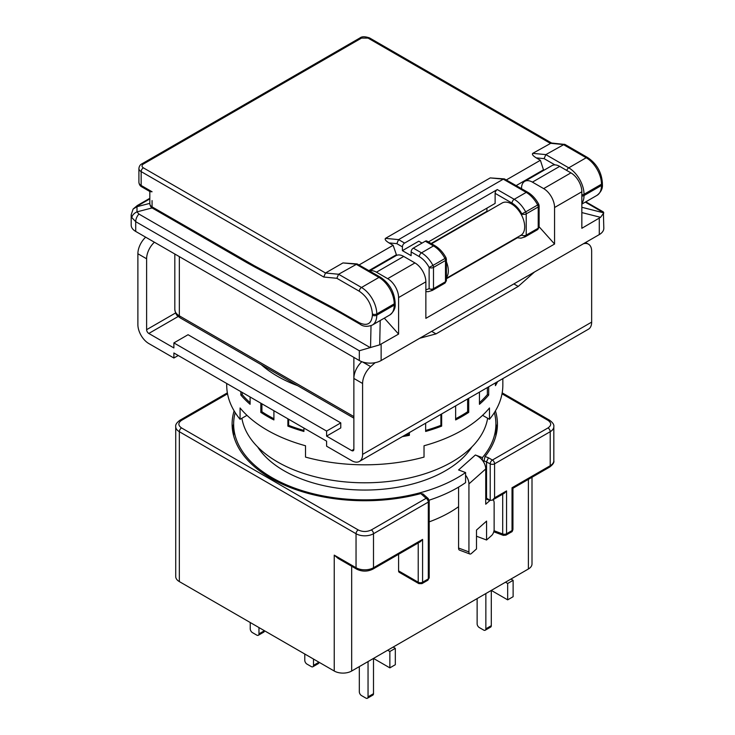 <?xml version="1.0" encoding="UTF-8"?>
<svg xmlns="http://www.w3.org/2000/svg" width="735" height="735" viewBox="0 0 735 735"><rect width="100%" height="100%" fill="white"/><g stroke="black" fill="none" stroke-linecap="round" stroke-linejoin="round"><path stroke-width="1.1" d="M487.636 418.252A123.406 71.249 180 0 1 406.584 478.586A123.406 71.249 180 0 1 277.508 461.929A123.406 71.249 180 0 1 241.907 418.252M446.393 278.289L520.821 235.319A18.669 10.777 -120 0 0 521.85 234.575A18.669 10.777 -120 0 0 521.85 215.695A18.669 10.777 60 0 0 511.486 203.917A18.669 10.777 60 0 0 502.152 202.989L431.546 243.754M446.393 277.683A18.669 10.777 -120 0 0 446.393 261.807M131.188 214.822L131.85 217.606A7.718 4.97 -21.8 0 1 136.995 211.864L136.995 206.691L133.108 209.043L131.188 214.822L131.188 225.14A15.426 8.903 0 0 0 135.709 231.433L359.323 360.536A15.426 8.903 0 0 0 381.134 360.536L599.291 234.584A15.426 8.903 0 0 0 603.812 228.291L603.38 211.956L585.804 201.813M532.416 182.124A15.426 8.903 -120 0 0 524.707 181.352L551.976 165.614A15.426 8.903 60 0 1 559.693 166.376L532.416 182.124L543.661 188.61A15.426 8.903 60 0 1 554.567 207.509L554.567 244.029L425.859 318.347L425.859 281.817L398.59 297.565L398.59 334.085L379.692 344.853L359.323 350.751L135.709 221.658L135.709 231.433M585.308 202.107L603.812 212.874L600.568 217.33L581.844 228.291L581.844 191.761L554.567 207.509M131.85 217.606L135.709 221.658A7.718 4.456 -60 0 1 138.924 214.05L370.265 347.618M539.113 226.775L554.567 244.029M446.393 278.776L517.265 237.864M524.707 181.352A15.426 8.903 -120 0 0 521.519 188.031L521.501 188.629M543.661 188.61L570.93 172.872A15.426 8.903 60 0 1 581.844 191.761M570.93 172.872L559.693 166.376M369.549 270.939L395.99 255.67A15.426 8.903 60 0 1 403.708 256.432L376.439 272.18L387.676 278.666A15.426 8.903 60 0 1 398.59 297.565M376.439 272.18A15.426 8.903 -120 0 0 369.65 270.994M384.304 318.145L398.59 334.085M387.676 278.666L414.953 262.928A15.426 8.903 60 0 1 425.859 281.817M414.953 262.928L403.708 256.432M536.247 157.878L544.102 158.631L545.848 154.607L568.752 167.828L586.199 157.749A3.087 1.782 120 0 1 587.743 157.602L564.967 144.446L551.296 143.003L532.756 153.349C531.8 154.313 532.967 155.829 536.247 157.878L540.39 160.276L543.661 170.41M138.906 168.462A7.718 4.456 0 0 0 141.157 171.604A3.087 1.782 -60 0 1 143.343 167.828C141.579 166.569 141.579 165.311 143.343 164.052A3.087 1.782 -120 0 0 141.8 163.896C140.174 164.695 139.209 166.211 138.906 168.462L138.906 182.317A7.718 4.456 180 0 0 141.157 185.468A3.087 1.782 -60 0 0 141.8 186.874L150.142 191.697L152.072 191.761L141.157 185.468L141.157 171.604L323.758 277.031L336.85 278.289L338.596 274.256L361.501 287.486L378.957 277.407A3.087 1.782 120 0 1 380.5 277.251L357.137 263.92L338.596 274.256L325.504 272.997L342.96 262.928L357.137 263.92M486.938 208.134L486.938 211.285L431.123 243.506M516.209 185.569L543.661 169.721M368.952 270.59L396.404 254.742L393.133 245.288L388.99 242.899C385.71 240.841 384.543 239.334 385.498 238.36L490.217 177.907L503.3 179.165L398.59 239.619L396.845 243.652L388.99 242.899M396.404 255.458L396.404 254.742M564.388 144.262L545.848 154.607L532.756 153.349M323.758 277.031L325.504 272.997L143.343 167.828M506.387 179.9L540.39 160.276M359.13 264.922L393.133 245.288M428.395 241.934L495.124 203.411L495.124 193.333A3.087 1.782 -60 0 1 497.301 189.556L514.215 199.314L526.214 192.386L503.3 179.165L504.394 178.899L527.748 192.239A3.087 1.782 120 0 0 526.214 192.386A21.6 12.467 60 0 1 537.662 204.973L538.213 204.431M504.394 178.899L490.217 177.907M422.037 243.083L418.766 241.199L402.403 250.644L402.403 246.868A3.087 1.782 -60 0 1 404.59 243.083L497.301 189.556M402.403 250.644L411.131 255.679L411.131 251.903L419.308 256.625C423.213 258.968 426.493 262.57 429.13 267.411L432.952 265.427A21.6 12.467 -120 0 0 421.495 252.849A3.087 1.782 120 0 0 419.308 256.625M425.859 291.63L428.229 291.685L432.29 290.444A21.6 12.467 -120 0 0 432.952 290.013L429.13 288.662L429.13 267.411A3.087 1.782 0 0 0 433.494 267.411L433.494 288.662L445.493 281.735L445.493 260.484A3.087 1.782 0 0 0 446.393 259.225L446.035 257.783C443.159 252.454 439.493 248.448 435.037 245.766L426.851 241.043A3.087 1.782 120 0 0 425.308 241.199L413.309 248.127A3.087 1.782 120 0 0 411.131 251.903M521.85 215.695L521.85 213.885L525.663 211.9A21.6 12.467 -120 0 0 514.215 199.314A3.087 1.782 120 0 0 512.029 203.099C515.933 205.442 519.204 209.034 521.85 213.885A3.087 1.782 0 0 0 526.214 213.885A3.087 1.782 -120 0 0 525.663 211.9L537.662 204.973A3.087 1.782 60 0 1 538.213 206.958L526.214 213.885L526.214 235.136L538.213 228.208L538.213 206.958A3.087 1.782 180 0 0 539.113 205.699L539.113 226.95A3.087 1.782 180 0 1 538.213 228.208A3.087 1.782 -120 0 1 537.662 229.559A21.6 12.467 60 0 1 537.009 229.991L525.663 236.486L521.85 235.136L521.85 234.575M413.309 248.127L421.495 252.849L433.494 245.922A21.6 12.467 60 0 1 444.951 258.5L445.493 257.967M444.289 283.517L444.951 283.085A21.6 12.467 60 0 1 444.289 283.517L432.29 290.444M257.663 446.944A114.155 65.902 0 0 0 284.05 470.749A114.155 65.902 0 0 0 471.879 446.944M494.361 412.601A131.124 75.705 180 0 1 495.895 424.15L495.895 434.22A131.124 75.705 180 0 1 495.859 435.919M495.895 424.15A131.124 75.705 180 0 1 482.38 457.62L482.38 460.275A12.339 8.452 48.4 0 1 483.685 462.168L485.026 456.49A132.667 76.596 0 0 0 497.439 424.15A132.667 76.596 0 0 0 495.427 410.865M233.684 435.919A131.124 75.705 180 0 1 233.647 434.22L233.647 424.15A131.124 75.705 180 0 1 235.182 412.601M482.38 457.62L475.38 455.002L458.576 469.941L465.577 472.559A131.124 75.705 180 0 1 272.06 477.676A131.124 75.705 180 0 1 233.647 424.15M234.116 410.865A132.667 76.596 0 0 0 232.104 424.15A132.667 76.596 0 0 0 270.967 478.31A132.667 76.596 0 0 0 420.797 493.58L423.02 493.948L428.165 498.523A3.087 2.113 131.6 0 0 426.116 498.312L420.797 493.58M233.656 423.829A132.667 76.596 0 0 0 232.471 429.819M493.02 499.772A7.718 3.427 -69.4 0 1 494.131 503.052L494.131 529.503A4.63 2.058 -69.4 0 1 491.614 535.521L486.57 540.005L486.57 521.106L476.491 530.073L476.491 548.962L471.447 553.446A4.63 2.058 -69.4 0 1 469.821 553.997A4.63 2.058 -69.4 0 1 468.93 551.912L468.93 483.896A12.339 8.452 -131.6 0 0 465.577 475.214L465.577 482.638A131.124 75.705 180 0 1 429.139 500.177M475.38 455.002A12.339 8.452 48.4 0 1 482.38 460.275M485.026 456.49L488.49 457.795L486.542 461.699L486.542 498.229L485.734 497.926L485.734 468.958A12.339 8.452 -131.6 0 0 483.685 462.168M465.577 472.559L465.577 475.214M458.576 487.121L458.576 548.025A4.63 2.058 110.6 0 0 459.476 550.12L469.821 553.997M485.734 497.926L485.734 504.219L489.933 500.489A7.718 3.427 -69.4 0 1 490.144 500.305M486.57 540.005L476.491 536.219M458.576 506.7A120.32 69.467 180 0 1 429.203 521.859M418.224 542.954L418.224 582.221A3.087 1.782 120 0 0 418.858 583.627L399.224 572.299A3.087 1.782 -60 0 1 398.59 570.884L398.59 554.291M528.391 479.349L528.391 568.991L351.679 671.018A12.339 7.129 180 0 1 334.232 671.018L334.232 555.136L338.146 558.444L356.686 569.147C362.079 571.757 367.472 571.757 372.856 569.147A3.087 1.782 -120 0 0 373.499 567.732L422.588 539.398L422.588 582.221A3.087 1.782 180 0 1 418.224 582.221L398.59 570.884M488.49 457.795L492.395 460.046L548.025 427.926A3.087 1.782 60 0 1 550.212 431.702A12.339 7.129 0 0 0 553.822 426.667L553.822 460.67A12.339 7.129 180 0 1 550.212 465.714A3.087 1.782 60 0 1 549.569 467.12L512.938 488.279L512.938 529.319A3.087 1.782 180 0 1 512.029 530.578A3.087 1.782 60 0 1 511.395 531.993L505.919 535.154A3.087 1.782 60 0 0 506.562 533.739L512.029 530.578L512.029 487.755C513.205 488.435 513.205 488.435 512.029 487.755L550.212 465.714L550.212 431.702L494.582 463.822L494.582 497.834L492.395 500.131L504.375 493.213L506.562 490.916L506.562 533.739A3.087 1.782 180 0 1 502.694 533.968L494.021 530.716M492.395 500.131L490.217 500.351L486.542 498.229M497.071 429.819A132.667 76.596 0 0 0 495.895 423.829M227.538 393.804L181.517 420.365A3.087 1.782 -120 0 0 179.974 420.218C176.74 422.579 175.316 424.729 175.72 426.667L175.72 576.552A12.339 7.129 180 0 0 179.34 581.587L334.232 671.018M528.391 568.991A12.339 7.129 0 0 0 532.002 563.956L532.002 477.263M372.856 569.147L420.402 541.695L422.588 539.398M359.323 666.608L359.323 691.8A3.087 1.782 -120 0 0 361.501 695.576L365.865 698.094A3.087 1.782 -120 0 0 367.408 698.25L372.856 695.099A3.087 1.782 -120 0 0 373.499 693.693L373.499 658.422L389.862 667.867L395.32 664.716L395.32 648.343L393.133 647.085M389.862 667.867L389.862 651.495L387.676 650.236M367.408 698.25A3.087 1.782 -120 0 0 368.042 696.835L368.042 661.573M304.777 654.012L304.777 660.315A3.087 1.782 -120 0 0 306.964 664.091L311.328 666.608A3.087 1.782 -120 0 0 312.871 666.764A3.087 1.782 -120 0 0 313.505 665.35L313.505 659.047M312.871 666.764L318.319 663.613A3.087 1.782 -120 0 0 318.962 662.198L313.505 665.35M250.24 622.527L250.24 628.82A3.087 1.782 -120 0 0 252.417 632.605L256.781 635.123A3.087 1.782 -120 0 0 258.325 635.27L263.782 632.128A3.087 1.782 -120 0 0 264.416 630.713L258.968 633.864L258.968 627.561M258.325 635.27A3.087 1.782 -120 0 0 258.968 633.864M477.125 598.593L477.125 623.785A3.087 1.782 -120 0 0 479.303 627.561L483.667 630.079A3.087 1.782 -120 0 0 485.21 630.235L490.668 627.084A3.087 1.782 -120 0 0 491.302 625.678L491.302 590.407L507.664 599.852L513.122 596.701L513.122 580.328L510.935 579.07M507.664 599.852L507.664 583.48L505.487 582.221M485.21 630.235A3.087 1.782 -120 0 0 485.853 628.82L485.853 593.558M181.517 420.365C177.98 422.873 177.98 425.39 181.517 427.926L358.23 529.944C362.566 531.993 366.93 531.993 371.322 529.944L426.116 498.312A3.087 1.782 -120 0 1 428.303 502.088A3.087 1.782 0 0 0 429.203 500.829L429.203 577.664A3.087 1.782 180 0 1 428.303 578.923L428.303 502.088L373.499 533.729L373.499 567.732A12.339 7.129 180 0 1 356.043 567.732A3.087 1.782 120 0 0 356.686 569.147M548.025 427.926C551.572 425.418 551.572 422.901 548.025 420.365L502.014 393.804M395.32 648.343L389.862 651.495M513.122 580.328L507.664 583.48M261.237 364.67A123.406 71.249 0 0 0 277.508 376.283A123.406 71.249 0 0 0 297.62 385.682M495.436 382.898L495.436 385.654A138.061 79.711 0 0 0 497.604 381.64M479.44 392.132L479.44 404.305A138.061 79.711 0 0 0 488.701 395.044L488.701 386.785M455.636 405.876L455.636 419.924A138.061 79.711 0 0 0 468.728 412.372L468.728 398.315M425.638 423.195L425.638 431.454A138.061 79.711 0 0 0 441.661 426.116L441.661 413.943M402.412 436.599A138.061 79.711 0 0 0 409.367 435.35L409.367 432.584M287.881 418.794L287.881 426.116A138.061 79.711 0 0 0 303.913 431.454L303.913 428.055M260.824 403.175L260.824 412.372A138.061 79.711 0 0 0 267.145 416.276A138.061 79.711 0 0 0 273.907 419.924L273.907 410.736M502.841 378.626L502.841 385.103A138.061 79.711 180 0 1 489.473 419.308L489.473 407.971A138.061 79.711 180 0 1 424.031 445.759L424.031 457.096A138.061 79.711 180 0 1 305.521 457.096L305.521 445.759A138.061 79.711 180 0 1 267.145 430.131A138.061 79.711 180 0 1 240.069 407.971L240.069 419.308A138.061 79.711 180 0 1 226.711 385.103L226.711 383.477M351.679 450.592L326.597 436.112L340.774 427.926L340.774 422.882L188.068 334.719L173.883 342.905L173.883 347.94L148.801 333.46A3.087 1.782 60 0 1 146.614 329.684L146.614 258.784L137.886 253.75L137.886 324.64A15.426 8.903 -120 0 0 148.801 343.539L173.883 358.019L173.883 352.984L326.597 441.147L326.597 446.191L351.679 460.67A15.426 8.903 -120 0 0 359.397 461.433A15.426 8.903 -120 0 0 362.594 454.377L362.594 383.477L353.866 378.442L353.866 449.333A3.087 1.782 60 0 1 353.223 450.748A3.087 1.782 60 0 1 351.679 450.592L353.866 449.333M326.597 436.112L326.597 431.077L340.774 422.882M326.597 431.077L173.883 342.905M359.397 461.433L588.459 329.188A15.426 8.903 60 0 0 591.657 322.123L591.657 251.223A15.426 8.903 -60 0 0 588.459 244.167L585.584 242.504M482.583 415.33L489.473 419.308M240.85 391.645L240.85 395.044A138.061 79.711 0 0 0 250.102 404.305L250.102 396.983M246.969 415.33L240.069 419.308M361.831 361.712A15.426 8.903 120 0 0 353.866 378.442M362.612 361.987L370.679 366.646A15.426 8.903 120 0 0 362.594 383.477M583.36 243.781L583.572 243.726A15.426 8.903 -60 0 1 588.459 244.167M419.74 338.247L436.02 333.883L518.221 286.429L534.51 271.987M370.679 366.646L375.144 362.686M173.883 358.019L178.247 355.501M145.668 237.185A15.426 8.903 120 0 0 137.886 253.75M154.396 242.228A15.426 8.903 120 0 0 146.614 258.784M487.36 387.556L487.36 394.603L488.701 395.044M487.36 394.603A136.517 78.82 180 0 1 479.44 402.688M467.635 398.949L467.635 411.738L468.728 412.372M467.635 411.738A136.517 78.82 180 0 1 455.636 418.739M440.89 414.384L440.89 425.344L441.661 426.116M440.89 425.344A136.517 78.82 180 0 1 425.638 430.462M408.963 432.814L409.367 435.35M408.963 434.486A136.517 78.82 180 0 1 404.691 435.285M303.913 430.462A136.517 78.82 180 0 1 288.653 425.344L287.881 426.116M288.653 425.344L288.653 419.244M273.907 418.739A136.517 78.82 180 0 1 261.917 411.738L260.824 412.372M261.917 411.738L261.917 403.809M250.102 402.688A136.517 78.82 180 0 1 242.183 394.603L240.85 395.044M242.183 394.603L242.183 392.416M431.656 331.366L436.02 333.883M513.866 283.912L518.221 286.429M174.82 309.527C176.097 316.574 178.081 315.958 180.296 317.943A4.63 2.674 -60 0 1 179.34 315.829A15.426 8.903 180 0 1 174.82 309.527L174.82 254.016M353.866 357.394L353.866 416.589L179.34 315.829L179.34 256.625M381.134 344.164L381.134 360.536M599.291 234.584L599.291 218.212M359.323 360.536L359.323 350.751M149.811 203.365L136.995 206.691L138.924 205.175L137.307 205.534L133.108 209.043M138.924 214.05L136.995 211.864L152.145 207.922M149.811 198.891L138.924 205.175M371.019 325.697L370.541 347.545M603.812 212.874L581.844 207.288M380.215 320.506L379.692 344.853M600.568 217.33L581.844 212.58M544.102 158.631L554.934 164.888M246.096 261.164A3.087 1.782 120 0 0 246.739 262.579L152.705 208.29A3.087 1.782 -60 0 1 152.072 206.875L254.292 265.712A3.087 1.847 -61.9 0 0 255.027 267.182L246.739 262.579M152.072 200.581L152.072 206.875A7.718 4.456 180 0 1 149.811 203.724C150.115 205.975 151.079 207.49 152.705 208.29M380.5 277.251C389.431 283.361 394.309 291.813 395.127 302.599A3.087 1.782 0 0 1 394.226 303.858A21.6 12.467 60 0 0 378.957 277.407L356.043 264.187L342.96 262.928M336.85 278.289L359.323 291.262C367.215 296.784 371.579 304.336 372.406 313.937A3.087 1.782 0 0 0 376.77 313.937L394.226 303.858L394.226 305.117A21.6 12.467 60 0 1 389.752 315.003C393.831 311.713 395.623 307.993 395.127 303.858A3.087 1.782 180 0 1 394.226 305.117L376.77 315.196A3.087 1.782 180 0 1 372.406 315.196C371.579 323.832 367.215 326.349 359.323 322.748L332.192 307.276L254.292 265.712M581.844 203.365A21.6 12.467 -120 0 0 584.022 195.538L584.022 194.279A21.6 12.467 -120 0 0 568.752 167.828A3.087 1.782 120 0 0 566.758 170.465M143.343 164.052L361.501 38.101L368.042 38.101L550.212 143.27L563.295 144.529L586.199 157.749A21.6 12.467 60 0 1 601.478 184.2A3.087 1.782 0 0 0 602.378 182.941L602.378 184.2A3.087 1.782 180 0 1 601.478 185.459L584.022 195.538A3.087 1.782 180 0 1 581.844 196.061M581.844 194.803A3.087 1.782 0 0 0 584.022 194.279L601.478 184.2L601.478 185.459A21.6 12.467 60 0 1 597.004 195.354L581.844 204.1M372.406 313.937L372.406 315.196M359.323 322.748A3.087 1.782 120 0 0 359.957 324.163C363.292 326.662 367.408 326.965 372.296 325.081A21.6 12.467 -120 0 0 376.77 315.196L376.77 313.937A21.6 12.467 -120 0 0 361.501 287.486A3.087 1.782 120 0 0 359.323 291.262M332.192 307.276A3.087 1.847 118.1 0 0 332.918 308.737L255.027 267.182M332.918 308.737L341.196 313.331A3.087 1.782 -60 0 1 340.553 311.916M368.042 38.101A3.087 1.782 -60 0 1 369.586 37.944L551.608 143.031M141.8 163.896L359.957 37.944A3.087 1.782 60 0 1 361.501 38.101M404.59 243.083L398.59 239.619L385.498 238.36M402.403 246.868L396.845 243.652M446.393 259.225L446.393 280.476A3.087 1.782 180 0 1 445.493 281.735A3.087 1.782 60 0 1 444.951 283.085L432.952 290.013A3.087 1.782 60 0 0 433.494 288.662A3.087 1.782 180 0 1 429.13 288.662L425.859 289.866M495.124 193.333L512.029 203.099M435.037 245.766A3.087 1.782 120 0 0 433.494 245.922L425.308 241.199M432.952 265.427A3.087 1.782 60 0 1 433.494 267.411L445.493 260.484A3.087 1.782 60 0 0 444.951 258.5L432.952 265.427M516.677 237.708L520.95 238.158L525.01 236.918A21.6 12.467 -120 0 0 525.663 236.486A3.087 1.782 -120 0 0 526.214 235.136A3.087 1.782 180 0 1 521.85 235.136L519.195 236.257M485.734 468.958L468.93 483.896M458.576 548.025L468.93 551.912M489.933 500.489L485.734 498.909M502.694 494.186L502.694 533.968A3.087 1.369 110.6 0 0 503.291 535.365L493.764 531.791M483.685 460.634L490.217 463.822A3.087 1.782 0 0 0 494.582 463.822A3.087 1.782 -120 0 0 492.395 460.046A3.087 1.782 120 0 0 490.217 463.822L490.217 500.351M351.679 671.018L351.679 566.262M494.582 497.834L506.562 490.916M179.34 581.587L179.34 431.702L356.043 533.729L356.043 567.732L334.232 555.136M418.858 583.627L421.945 583.627A3.087 1.782 60 0 0 422.588 582.221L428.303 578.923A3.087 1.782 -120 0 1 427.66 580.328L429.203 577.664M358.23 529.944A3.087 1.782 120 0 0 356.043 533.729A12.339 7.129 0 0 0 373.499 533.729A3.087 1.782 -120 0 0 371.322 529.944M175.72 426.667A12.339 7.129 0 0 0 179.34 431.702A3.087 1.782 -60 0 1 181.517 427.926M368.042 696.835L373.499 693.693M485.853 628.82L491.302 625.678M502.18 392.858L549.569 420.218A3.087 1.782 120 0 0 548.025 420.365M148.801 333.46L178.219 316.473M175.564 312.972L146.614 329.684M591.657 322.123L362.594 454.377M180.296 317.943L353.866 418.151M149.811 198.312L137.307 205.524M395.127 303.858L395.127 302.599M149.811 191.504L149.811 203.724M372.296 325.081L389.752 315.003M341.196 313.331L359.957 324.163M587.743 157.602C596.682 163.703 601.561 172.155 602.378 182.941M602.378 184.2C602.875 188.344 601.083 192.055 597.004 195.354M141.8 186.874C140.174 186.084 139.209 184.558 138.906 182.317M359.957 37.944C361.84 36.383 365.047 36.383 369.586 37.944M539.113 205.699L538.755 204.247C535.879 198.919 532.213 194.922 527.748 192.239M539.113 226.95L537.845 229.439M525.01 236.918L537.009 229.991M445.134 282.966L446.393 280.476M505.919 535.154L503.291 535.365M553.822 460.67C554.346 462.444 552.922 464.594 549.569 467.12M428.165 498.523L429.203 500.829M179.974 420.218L227.363 392.858M511.395 531.993C512.019 531.975 512.534 531.083 512.938 529.319M549.569 420.218C552.812 422.579 554.227 424.729 553.822 426.667M421.945 583.627L427.66 580.328"/></g></svg>
